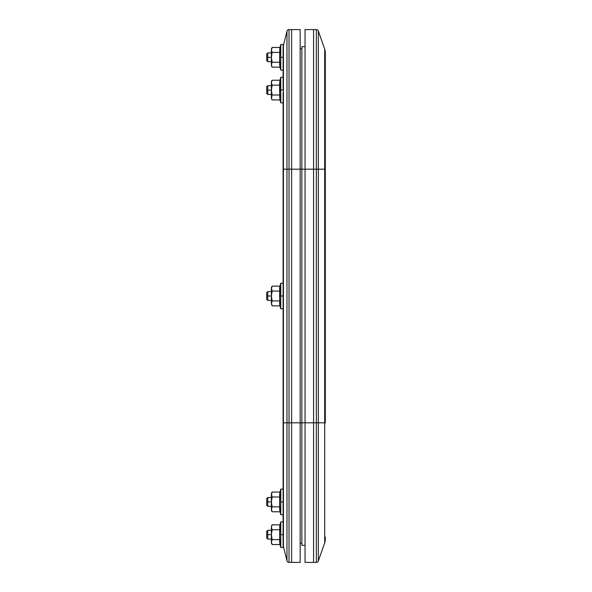 <?xml version="1.0" encoding="UTF-8"?>
<svg xmlns="http://www.w3.org/2000/svg" width="592" height="592" viewBox="0 0 592 592"><rect width="100%" height="100%" fill="white"/><g stroke="black" fill="none" stroke-linecap="round" stroke-linejoin="round"><path stroke-width="0.89" d="M301.861 169.194L305.058 169.194L305.058 29.6L305.058 169.194L316.335 169.194L316.335 29.6L313.582 29.6L313.582 562.4L316.335 562.4L313.582 562.4L313.582 169.194L316.335 169.194L316.335 422.806L313.582 422.806L313.582 29.6L316.335 29.6L316.335 169.194L324.705 169.194L324.705 49.203L318.348 31.028L318.348 169.194L324.705 169.194L324.705 422.806L318.348 422.806L318.348 560.972L324.705 542.797L318.348 560.972L318.348 31.028L324.705 49.203L324.705 169.194L325.304 169.194L325.304 52.725A10.656 10.656 0 0 0 324.705 49.203A10.656 10.656 0 0 1 325.304 52.725L325.304 169.194L324.705 169.194L324.705 422.806L318.348 422.806L318.348 169.194L316.335 169.194L316.335 422.806L301.861 422.806L301.861 545.35L305.058 545.35L301.861 545.35L301.861 422.806L300.159 422.806L300.159 169.194L313.582 169.194L313.582 422.806L301.861 422.806L301.861 169.194L301.861 422.806L289.029 422.806L289.029 562.4L291.634 562.4L289.029 562.4A2.131 2.131 0 0 1 286.965 560.787L283.427 546.623L286.965 560.787L286.965 422.806L283.427 422.806L283.427 546.623A10.656 10.656 0 0 1 283.109 544.041A10.656 10.656 0 0 0 283.427 546.623L283.427 169.194L286.965 169.194L286.965 31.213L283.427 45.377L283.427 169.194L286.965 169.194L286.965 422.806L283.427 422.806L283.427 45.377L286.965 31.213A2.131 2.131 0 0 1 289.029 29.6L289.029 169.194L291.634 169.194L291.634 29.6L289.029 29.6L291.634 29.6L291.634 422.806L291.634 169.194L301.861 169.194L301.861 46.65L305.058 46.65L301.861 46.65L301.861 169.194M301.861 48.781L300.159 48.781L301.861 48.781M301.861 543.219L300.159 543.219L301.861 543.219M325.304 537.04L325.304 539.275A10.656 10.656 0 0 1 324.705 542.797L324.705 422.806L325.304 422.806L325.304 169.194L325.304 422.806L324.705 422.806L324.705 542.797A10.656 10.656 0 0 0 325.304 539.275L325.304 538.713M316.335 562.4L316.335 422.806L318.348 422.806L316.335 422.806L316.335 562.4A2.131 2.131 0 0 0 318.348 560.972A2.131 2.131 0 0 1 316.335 562.4M313.582 29.6L313.582 155.511L313.582 29.6L305.058 29.6L313.582 29.6M318.348 31.028A2.131 2.131 0 0 0 316.335 29.6A2.131 2.131 0 0 1 318.348 31.028M305.058 562.4L305.058 169.194L305.058 562.4L313.582 562.4L305.058 562.4M291.634 562.4L291.634 422.806L289.029 422.806L289.029 169.194L300.159 169.194L300.159 29.6L291.634 29.6L300.159 29.6L300.159 422.806L291.634 422.806L291.634 169.194L291.634 562.4L291.634 422.806L291.634 562.4L300.159 562.4L300.159 422.806L300.159 562.4L291.634 562.4M283.109 48.544L283.109 77.293L280.763 77.293L280.763 102.867L280.763 90.08L279.616 90.08L279.972 99.922L272.142 99.922L279.972 99.922L280.763 102.867L283.109 102.867M283.109 92.574L283.109 501.92L280.763 501.92L280.763 514.707L280.763 501.92L279.616 501.92L279.972 511.769L272.142 511.769L279.972 511.769L280.763 514.707L283.109 514.707L283.109 543.456M283.109 47.959A10.656 10.656 0 0 1 283.427 45.377A10.656 10.656 0 0 0 283.109 47.959M283.109 169.194L283.109 544.041M289.029 29.6A2.131 2.131 0 0 0 286.965 31.213L286.965 169.194L289.029 169.194L289.029 29.6M289.029 422.806L289.029 169.194L286.965 169.194L286.965 422.806L289.029 422.806L286.965 422.806L286.965 560.787A2.131 2.131 0 0 0 289.029 562.4L289.029 422.806M283.109 305.043L283.109 296L280.763 296L280.763 308.787L280.763 296L279.616 296L279.972 305.842L272.142 305.842L279.972 305.842L280.763 308.787L283.109 308.787L283.109 286.957M271.587 289.858L271.439 287.993L272.142 291.079L279.972 291.079L272.142 291.079L271.388 296L267.762 296L267.762 300.403L267.762 296L271.388 296L272.142 291.079L271.388 288.615L271.439 297.251L272.142 300.921L271.587 302.135L272.142 300.921L279.972 300.921L272.142 300.921L271.388 296L271.388 303.385L272.142 300.921L271.439 302.756L271.587 304.628L271.388 287.475L271.388 288.615L272.142 286.158L279.972 286.158L279.646 302.771M272.002 305.583L271.439 302.756M279.713 302.149L279.713 304.614L280.763 308.787M280.763 283.213L280.763 296L283.109 296L283.109 283.213L280.763 283.213L279.713 287.386L279.616 296L280.763 296L280.763 283.213L279.972 286.158L272.142 286.158L271.388 287.475M272.002 300.396L272.142 300.921M271.439 287.993L271.587 287.372L271.439 287.993M272.142 305.842L271.388 303.385L272.142 305.842M279.713 287.386L279.616 288.615L279.713 287.386M267.762 296L266.696 296L266.696 299.337L266.696 292.663L266.696 296L267.762 296L267.762 291.597L267.762 296M271.587 495.785L271.388 493.395L272.142 496.999L271.388 494.542L272.142 492.078L279.972 492.078L279.972 496.999L272.142 496.999L271.388 501.92L267.762 501.92L267.762 506.323L267.762 501.92L271.388 501.92L271.388 494.542L271.439 503.178L272.142 506.848L271.587 508.062L272.142 506.848L279.972 506.848L272.142 506.848L271.388 501.92L271.388 509.305L272.142 506.848L271.439 508.683L271.587 510.548L271.388 501.92L272.142 496.999L279.972 496.999L279.616 501.92L283.109 501.92L283.109 514.707L283.109 499.426M283.109 489.133L280.763 489.133L280.763 501.92L280.763 489.133L279.646 493.928L279.616 509.305L280.763 514.707M272.002 511.503L271.439 508.683M280.763 489.133L279.972 492.078L272.142 492.078L271.388 493.395M271.439 493.913L271.587 493.299L271.439 493.913M271.388 510.445L272.142 511.769L271.388 509.305M271.388 527.309L272.142 529.773L271.388 527.309L272.142 524.852L279.972 524.852L279.972 529.773L272.142 529.773L271.388 534.694L267.762 534.694L267.762 539.097L267.762 534.694L271.388 534.694L271.388 527.309L271.439 535.945L272.142 539.615L271.587 540.829L272.142 539.615L279.972 539.615L272.142 539.615L271.388 534.694L271.388 542.08L272.142 539.615L271.439 541.451L271.587 543.323L271.388 534.694L272.142 529.773L279.972 529.773L279.616 534.694L283.109 534.694L280.763 534.694L280.763 547.482L280.763 534.694L279.616 534.694L279.972 544.536L272.142 544.536L279.972 544.536L280.763 547.482L283.109 547.482L283.109 543.737M279.713 543.308L279.972 544.536M279.713 528.545L279.616 542.08M272.002 544.277L271.388 542.08M283.109 521.907L280.763 521.907L280.763 534.694L280.763 521.907L279.972 524.852L272.142 524.852L271.388 526.17M271.587 528.552L271.439 527.938L271.587 528.552M279.616 527.309L279.972 524.852M271.439 526.688L271.587 526.066M271.439 541.451L271.587 540.836M271.388 543.219L272.142 544.536L271.439 542.701M279.713 508.077L279.646 508.691M272.142 506.848L272.002 506.33M271.439 509.934L271.587 510.548M271.439 304.007L271.587 304.628M279.646 96.844L280.763 102.867M271.388 97.458L271.388 90.08L271.388 97.458L272.142 95.001L279.972 95.001L272.142 95.001L271.439 96.836L271.587 98.701L272.002 94.483M271.439 96.836L272.142 95.001L271.388 90.08L271.388 82.695L272.142 80.231L279.972 80.231L279.713 96.23M272.142 95.001L271.388 90.08L271.388 81.555L271.388 82.695L272.142 80.231L271.388 82.695L272.142 85.152L279.972 85.152L272.142 85.152L271.587 83.938M280.763 77.293L279.616 82.695L279.616 90.08L280.763 90.08L280.763 77.293L279.972 80.231L272.142 80.231L271.388 81.555M271.388 49.92L272.142 52.385L271.388 49.92L272.142 47.464L279.972 47.464L279.972 52.385L272.142 52.385L271.388 57.306L267.762 57.306L267.762 61.709L267.762 57.306L271.388 57.306L271.388 49.92L271.439 58.556L272.142 62.227L271.587 63.44L272.142 62.227L279.972 62.227L272.142 62.227L271.388 57.306L271.388 64.691L272.142 62.227L271.439 64.062L271.587 65.934L271.388 57.306L272.142 52.385L279.972 52.385L279.616 57.306L283.109 57.306L280.763 57.306L280.763 70.093L280.763 57.306L279.616 57.306L279.972 67.148L272.142 67.148L279.972 67.148L280.763 70.093L283.109 70.093M283.109 48.263L283.109 44.518L280.763 44.518L280.763 57.306L280.763 44.518L279.972 47.464L272.142 47.464L271.388 48.781M279.713 65.919L279.972 67.148M279.713 51.156L279.616 64.691M272.002 66.889L271.388 64.691M271.587 51.164L271.439 50.549L271.587 51.164M279.616 49.92L279.972 47.464M271.439 49.299L271.587 48.677M271.439 64.062L271.587 63.448M271.388 65.83L272.142 67.148L271.439 65.312M283.109 57.306L283.109 44.518M283.109 90.08L280.763 90.08L283.109 90.08L283.109 77.293L283.109 90.08M272.002 99.656L271.388 98.605M271.388 90.08L272.142 85.152L271.388 90.08L266.696 90.08L266.696 93.41L266.696 86.743L266.696 90.08L267.762 90.08L267.762 94.476L267.762 90.08L271.388 90.08M271.439 98.087L271.587 98.701M267.762 501.92L266.696 501.92L266.696 505.257L266.696 498.59L266.696 501.92L267.762 501.92L267.762 497.524L267.762 501.92M267.762 534.694L266.696 534.694L266.696 538.032L266.696 531.357L266.696 534.694L267.762 534.694L267.762 530.291L267.762 534.694M267.762 57.306L266.696 57.306L266.696 60.643L266.696 53.968L266.696 57.306L267.762 57.306L267.762 52.903L267.762 57.306M266.696 86.743L267.762 85.677L267.762 90.08L267.762 85.677L271.388 85.677M271.388 300.403L267.762 300.403L266.696 299.337M266.696 292.663L267.762 291.597L271.388 291.597M271.388 506.323L267.762 506.323L266.696 505.257M266.696 498.59L267.762 497.524L271.388 497.524M271.388 539.097L267.762 539.097L266.696 538.032M266.696 531.357L267.762 530.291L271.388 530.291M271.388 61.709L267.762 61.709L266.696 60.643M266.696 53.968L267.762 52.903L271.388 52.903M271.388 94.476L267.762 94.476L266.696 93.41"/></g></svg>
